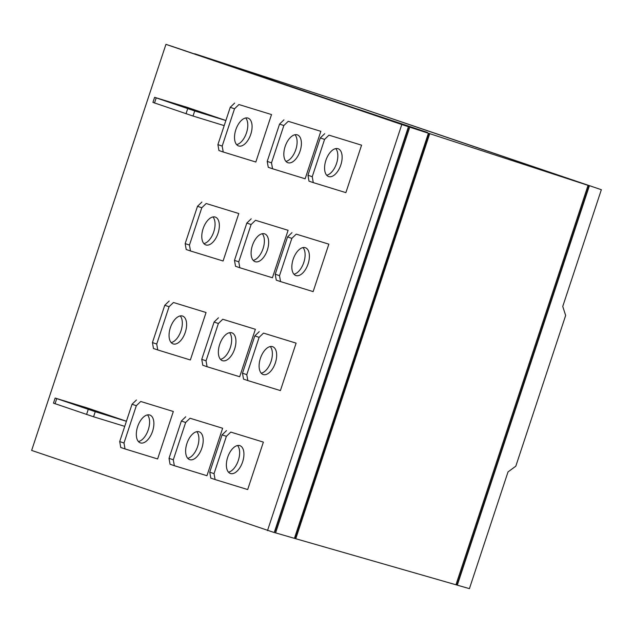 <?xml version="1.0" encoding="UTF-8"?>
<svg xmlns="http://www.w3.org/2000/svg" width="633" height="633" viewBox="0 0 633 633"><rect width="100%" height="100%" fill="white"/><g stroke="black" fill="none" stroke-linecap="round" stroke-linejoin="round"><path stroke-width="0.95" d="M75.628 404.629L101.383 413.254L75.628 404.629M175.088 103.891L200.843 112.516L175.088 103.891M152.569 431.255A14.701 7.81 -71.2 0 1 140.368 442.878A14.701 7.81 -71.2 0 1 137.63 426.658A14.701 7.81 -71.2 0 1 149.831 415.034A14.701 7.81 -71.2 0 1 152.569 431.255M147.489 414.908A14.701 7.81 -71.2 0 1 148.28 429.791A14.701 7.81 -71.2 0 1 138.429 441.549M185.303 332.278A14.701 7.81 -71.2 0 1 173.102 343.901A14.701 7.81 -71.2 0 1 170.364 327.68A14.701 7.81 -71.2 0 1 182.565 316.057A14.701 7.81 -71.2 0 1 185.303 332.278M180.223 315.93A14.701 7.81 -71.2 0 1 181.014 330.814A14.701 7.81 -71.2 0 1 171.163 342.572M218.037 233.3A14.701 7.81 -71.2 0 1 205.836 244.924A14.701 7.81 -71.2 0 1 203.098 228.703A14.701 7.81 -71.2 0 1 215.299 217.079A14.701 7.81 -71.2 0 1 218.037 233.3M212.957 216.953A14.701 7.81 -71.2 0 1 213.748 231.844A14.701 7.81 -71.2 0 1 203.897 243.594M250.771 134.323A14.701 7.81 -71.2 0 1 238.57 145.946A14.701 7.81 -71.2 0 1 235.832 129.725A14.701 7.81 -71.2 0 1 248.033 118.102A14.701 7.81 -71.2 0 1 250.771 134.323M245.691 117.975A14.701 7.81 -71.2 0 1 246.482 132.867A14.701 7.81 -71.2 0 1 236.631 144.617M201.887 448.022A14.701 7.81 -71.2 0 1 189.678 459.645A14.701 7.81 -71.2 0 1 186.941 443.424A14.701 7.81 -71.2 0 1 199.15 431.801A14.701 7.81 -71.2 0 1 201.887 448.022M196.8 431.674A14.701 7.81 -71.2 0 1 197.599 446.566A14.701 7.81 -71.2 0 1 187.74 458.316M234.621 349.044A14.701 7.81 -71.2 0 1 222.412 360.668A14.701 7.81 -71.2 0 1 219.675 344.447A14.701 7.81 -71.2 0 1 231.884 332.823A14.701 7.81 -71.2 0 1 234.621 349.044M229.534 332.697A14.701 7.81 -71.2 0 1 230.333 347.588A14.701 7.81 -71.2 0 1 220.474 359.338M267.355 250.067A14.701 7.81 -71.2 0 1 255.146 261.69A14.701 7.81 -71.2 0 1 252.409 245.469A14.701 7.81 -71.2 0 1 264.618 233.846A14.701 7.81 -71.2 0 1 267.355 250.067M262.268 233.719A14.701 7.81 -71.2 0 1 263.067 248.611A14.701 7.81 -71.2 0 1 253.208 260.361M300.089 151.089A14.701 7.81 -71.2 0 1 287.88 162.713A14.701 7.81 -71.2 0 1 285.143 146.492A14.701 7.81 -71.2 0 1 297.352 134.869A14.701 7.81 -71.2 0 1 300.089 151.089M295.002 134.742A14.701 7.81 -71.2 0 1 295.801 149.633A14.701 7.81 -71.2 0 1 285.942 161.383M242.621 461.868A14.701 7.81 -71.2 0 1 230.42 473.492A14.701 7.81 -71.2 0 1 227.682 457.279A14.701 7.81 -71.2 0 1 239.883 445.656A14.701 7.81 -71.2 0 1 242.621 461.868M237.541 445.521A14.701 7.81 -71.2 0 1 238.332 460.413A14.701 7.81 -71.2 0 1 228.481 472.171M275.355 362.891A14.701 7.81 -71.2 0 1 263.154 374.514A14.701 7.81 -71.2 0 1 260.416 358.302A14.701 7.81 -71.2 0 1 272.617 346.678A14.701 7.81 -71.2 0 1 275.355 362.891M270.267 346.544A14.701 7.81 -71.2 0 1 271.066 361.435A14.701 7.81 -71.2 0 1 261.215 373.193M308.089 263.914A14.701 7.81 -71.2 0 1 295.888 275.537A14.701 7.81 -71.2 0 1 293.15 259.324A14.701 7.81 -71.2 0 1 305.351 247.701A14.701 7.81 -71.2 0 1 308.089 263.914M303.001 247.566A14.701 7.81 -71.2 0 1 303.8 262.458A14.701 7.81 -71.2 0 1 293.941 274.216M340.823 164.936A14.701 7.81 -71.2 0 1 328.622 176.56A14.701 7.81 -71.2 0 1 325.884 160.347A14.701 7.81 -71.2 0 1 338.085 148.723A14.701 7.81 -71.2 0 1 340.823 164.936M335.735 148.589A14.701 7.81 -71.2 0 1 336.534 163.48A14.701 7.81 -71.2 0 1 326.675 175.238M429.728 133.666L295.769 538.73L455.958 584.773L588.049 185.366L429.728 133.666L194.727 53.765L357.819 107.088L588.049 185.366M295.769 538.73L294.44 538.279M428.826 134.22L428.145 134.006L428.826 134.22L295.374 537.741L294.693 537.536M427.465 132.447L357.574 109.042L427.465 132.447M588.84 186.126L587.891 185.833L588.84 186.126L457.066 584.575L456.116 584.283M174.162 47.064L428.399 133.239L294.424 538.343L274.247 532.48M359.188 107.531L601.35 189.71L359.188 107.531M455.974 584.71L457.303 585.161L589.378 185.801M428.399 133.239L409.773 127.154L275.577 532.931M174.162 47.048L409.773 127.154M601.35 189.71L562.745 306.443L565.657 315.456L515.816 466.181L508.022 471.909L469.417 588.643L457.303 585.161M408.451 127.953L274.999 531.483L274.619 531.364M172.793 46.597L408.443 126.719L274.231 532.543L31.65 450.419L165.941 44.357L172.793 46.597M408.443 126.719L401.789 124.543L267.498 530.604M165.941 44.357L401.789 124.543M126.426 421.238L87.75 408.087L55.15 398.062L95.243 411.695L126.41 421.277M225.886 120.499L187.21 107.349L154.61 97.324L194.703 110.957L225.87 120.539M140.724 401.472L173.323 411.49L140.724 401.472L136.324 405.713L123.989 443.021L125.025 448.932L157.625 458.949L173.323 411.49M173.458 302.495L206.057 312.512L173.458 302.495L169.058 306.736L156.723 344.043L157.759 349.954L190.359 359.971L206.057 312.512M206.192 203.517L238.791 213.535L206.192 203.517L201.792 207.759L189.457 245.066L190.493 250.977L223.093 260.994L238.791 213.535M238.926 104.54L271.525 114.557L238.926 104.54L234.526 108.781L222.191 146.088L223.227 151.999L255.827 162.016L271.525 114.557M190.035 418.239L222.634 428.256L190.035 418.239L185.643 422.48L173.307 459.787L174.344 465.698L206.944 475.715L222.634 428.256M222.769 319.261L255.368 329.279L222.769 319.261L218.377 323.503L206.034 360.81L207.078 366.721L239.678 376.738L255.368 329.279M255.503 220.284L288.102 230.301L255.503 220.284L251.111 224.525L238.768 261.833L239.812 267.743L272.412 277.76L288.102 230.301M288.237 121.307L320.836 131.324L288.237 121.307L283.845 125.548L271.502 162.855L272.546 168.766L305.146 178.783L320.836 131.324M230.776 432.086L263.375 442.111L230.776 432.086L226.377 436.327L214.041 473.634L215.078 479.545L247.677 489.562L263.375 442.111M263.51 333.108L296.109 343.133L263.51 333.108L259.111 337.349L246.775 374.657L247.812 380.568L280.411 390.593L296.109 343.133M296.244 234.131L328.844 244.156L296.244 234.131L291.845 238.372L279.509 275.679L280.546 281.59L313.145 291.615L328.844 244.156M328.978 135.153L361.578 145.179L328.978 135.153L324.579 139.395L312.243 176.702L313.28 182.613L345.879 192.638L361.578 145.179M55.15 398.062L53.473 403.142L93.565 416.775L124.733 426.357M154.61 97.324L152.933 102.404L193.025 116.037L224.193 125.611M136.435 400.009L132.044 404.25L119.7 441.557L120.737 447.468L125.025 448.932M169.169 301.031L164.77 305.272L152.434 342.58L153.471 348.49L157.759 349.954M201.903 202.054L197.504 206.295L185.168 243.602L186.205 249.513L190.493 250.977M234.637 103.084L230.238 107.317L217.902 144.625L218.939 150.535L223.227 151.999M185.746 416.783L181.355 421.016L169.019 458.324L170.055 464.234L174.344 465.698M218.48 317.806L214.089 322.039L201.753 359.346L202.789 365.257L207.078 366.721M251.214 218.828L246.823 223.061L234.479 260.369L235.523 266.279L239.812 267.743M283.948 119.851L279.557 124.092L267.213 161.391L268.257 167.302L272.546 168.766M226.487 430.63L222.088 434.871L209.752 472.178L210.789 478.089L215.078 479.545M259.221 331.652L254.822 335.894L242.486 373.201L243.523 379.112L247.812 380.568M291.955 232.675L287.556 236.916L275.22 274.224L276.257 280.134L280.546 281.59M324.689 133.698L320.29 137.939L307.954 175.246L308.991 181.157L313.28 182.613M93.565 416.775L95.243 411.695M88.24 409.409L86.563 414.48M55.039 403.767L56.717 398.687M193.025 116.037L194.703 110.957M187.7 108.662L186.023 113.742M154.499 103.029L156.177 97.949M123.989 443.021L119.7 441.557M132.044 404.25L136.324 405.713M156.723 344.043L152.434 342.58M164.77 305.272L169.058 306.736M189.457 245.066L185.168 243.602M197.504 206.295L201.792 207.759M222.191 146.088L217.902 144.625M230.238 107.317L234.526 108.781M173.307 459.787L169.019 458.324M181.355 421.016L185.643 422.48M206.034 360.81L201.753 359.346M214.089 322.039L218.377 323.503M238.768 261.833L234.479 260.369M246.823 223.061L251.111 224.525M271.502 162.855L267.213 161.391M279.557 124.092L283.845 125.548M214.041 473.634L209.752 472.178M222.088 434.871L226.377 436.327M246.775 374.657L242.486 373.201M254.822 335.894L259.111 337.349M279.509 275.679L275.22 274.224M287.556 236.916L291.845 238.372M312.243 176.702L307.954 175.246M320.29 137.939L324.579 139.395"/></g></svg>
